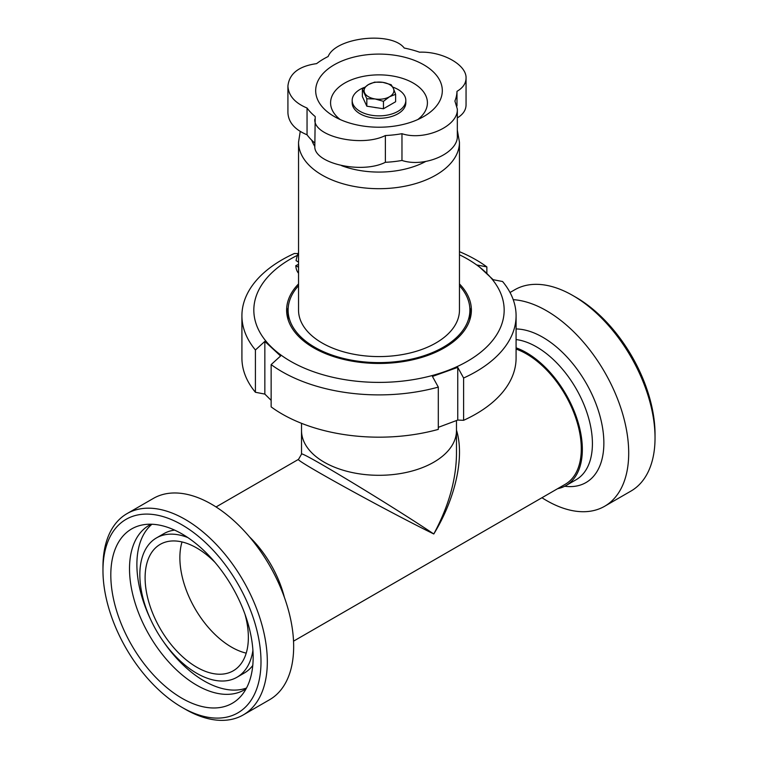 <?xml version="1.0" encoding="UTF-8"?>
<svg xmlns="http://www.w3.org/2000/svg" width="758" height="758" viewBox="0 0 758 758"><rect width="100%" height="100%" fill="white"/><g stroke="black" fill="none" stroke-linecap="round" stroke-linejoin="round"><path stroke-width="1.14" d="M456.477 454.042L456.477 454.175C456.136 479.871 448.575 506.477 433.784 533.983C455.643 498.252 464.749 456.591 456.477 430.118M298.538 459.339C292.853 459.13 385.462 510.248 433.784 533.983C389.072 504.004 298.491 449.352 301.523 454.175L298.538 459.339L216.049 506.96M456.477 420.595L456.477 430.572A77.477 44.731 180 0 1 433.784 462.2A77.477 44.731 180 0 1 324.216 462.2A77.477 44.731 180 0 1 301.523 430.572L301.523 454.175M516.084 349.068A77.477 44.731 60 0 1 574.886 415.441A77.477 44.731 60 0 1 565.241 484.286L293.536 641.164M179.873 557.699A73.014 42.154 60 0 1 182.015 541.951A73.014 42.154 60 0 0 194.996 608.589A73.014 42.154 60 0 0 246.217 653.14A73.014 42.154 60 0 1 179.873 557.699M655.035 437.868L655.035 434.22A111.748 64.515 -120 0 0 576.023 297.354L572.859 295.535A116.22 67.102 60 0 1 655.035 437.868A116.22 67.102 60 0 1 630.969 491.07L604.628 506.278A116.22 67.102 -120 0 0 628.704 453.076A116.22 67.102 -120 0 0 513.213 299.656M510.03 292.503L514.748 289.774A116.22 67.102 60 0 1 572.859 295.535M541.951 497.741A116.22 67.102 -120 0 0 604.628 506.278M557.604 488.692A78.974 45.594 -120 0 0 565.989 485.575A78.974 45.594 -120 0 0 582.343 449.428A78.974 45.594 -120 0 0 516.084 347.827M260.998 661.715A111.748 64.515 60 0 1 181.977 707.337A111.748 64.515 60 0 1 102.965 570.48A111.748 64.515 60 0 1 181.977 524.858A111.748 64.515 60 0 1 260.998 661.715M181.977 707.337L185.142 709.166A116.22 67.102 -120 0 0 243.252 714.927A116.22 67.102 -120 0 0 267.318 661.715A116.22 67.102 -120 0 0 216.589 544.756A116.22 67.102 -120 0 0 127.031 513.621A116.22 67.102 -120 0 0 102.965 566.823L102.965 570.48M253.153 657.186A100.653 58.11 60 0 1 240.93 696.185A100.653 58.11 60 0 1 131.655 645.153A100.653 58.11 60 0 1 142.097 525A100.653 58.11 60 0 1 215.348 562.777A100.653 58.11 60 0 1 253.153 657.186M127.031 513.621L153.372 498.413A116.22 67.102 60 0 1 242.93 529.548A116.22 67.102 60 0 1 293.659 646.508A116.22 67.102 60 0 1 269.592 699.719L243.252 714.927M244.986 614.245A73.014 42.154 60 0 1 248.359 637.383A73.014 42.154 60 0 1 233.237 670.811A73.014 42.154 60 0 1 160.222 628.657A73.014 42.154 60 0 1 160.222 544.358A73.014 42.154 60 0 1 215.083 562.464M252.916 650.364A80.462 46.456 60 0 1 236.96 677.264A80.462 46.456 60 0 1 156.499 630.808A80.462 46.456 60 0 1 156.499 537.905A80.462 46.456 60 0 1 187.776 537.536M252.774 665.448A80.462 46.456 60 0 1 244.332 673L236.96 677.264M156.499 537.905L163.88 533.641A80.462 46.456 60 0 1 174.634 530.117M246.502 688.037A95.063 54.889 60 0 1 163.159 641.24M150.795 619.826A95.063 54.889 60 0 1 151.941 524.252M246.113 688.747A95.063 54.889 60 0 1 244.256 689.913A95.063 54.889 60 0 1 149.203 635.024A95.063 54.889 60 0 1 149.203 525.256A95.063 54.889 60 0 1 151.136 524.223M249.382 536.759A78.974 45.594 60 0 1 284.392 597.399M300.234 131.456L298.538 142.239L298.538 310.126A80.462 46.456 0 0 0 379 356.582A80.462 46.456 0 0 0 459.462 310.126L459.462 142.239L457.33 130.177M298.538 285.719A90.894 52.473 0 0 0 288.106 310.126L288.106 317.431A90.894 52.473 0 0 0 288.22 320.009M469.78 320.009A90.894 52.473 0 0 0 469.894 317.431L469.894 310.126A90.894 52.473 0 0 0 459.462 285.719M288.106 310.126A90.894 52.473 0 0 0 379 362.608A90.894 52.473 0 0 0 469.894 310.126M463.612 378.015L463.612 420.311L457.747 420.065L457.747 367.365L463.612 378.015A137.084 79.145 0 0 0 516.084 315.745A137.084 79.145 0 0 0 502.582 281.512L493.155 279.693L477.417 265.082L486.854 266.901L486.854 273.439M271.146 400.347L264.845 394.094L264.845 341.394L280.583 356.004L271.146 364.598L271.146 406.885A137.084 79.145 0 0 0 438.304 429.388L438.304 387.101L432.439 376.451L457.747 367.365M457.747 420.065L438.304 427.341M264.845 394.094L255.418 392.274L255.418 349.988L264.845 341.394M298.093 253.636L294.388 253.485A137.084 79.145 0 0 0 241.916 315.745L241.916 358.041A137.084 79.145 0 0 0 255.418 392.274M463.612 420.311A137.084 79.145 0 0 0 516.084 358.041L516.084 315.745M241.916 315.745A137.084 79.145 0 0 0 255.418 349.988M271.146 364.598A137.084 79.145 0 0 0 438.304 387.101M297.458 255.304A125.155 72.256 0 0 0 272.709 348.292A125.155 72.256 0 0 0 445.088 371.496A125.155 72.256 0 0 0 485.291 271.97A125.155 72.256 0 0 0 459.462 254.783M288.22 307.54A92.381 53.335 0 0 0 286.837 313.774M471.163 313.774A92.381 53.335 0 0 0 469.78 307.54M298.538 283.928A92.381 53.335 0 0 0 286.619 310.126A92.381 53.335 0 0 0 379 363.461A92.381 53.335 0 0 0 471.381 310.126A92.381 53.335 0 0 0 459.462 283.928M486.854 266.901A137.084 79.145 0 0 0 459.462 251.675M298.538 252.575A22.352 12.905 -60 0 0 296.084 260.657L298.538 262.079M298.538 267.261L295.8 265.679L298.538 264.315M298.538 273.231A22.352 12.905 -60 0 1 295.8 265.679M340.2 119.546A48.427 27.961 180 0 1 342.929 84.166A48.427 27.961 180 0 1 409.671 81.191A48.427 27.961 180 0 1 417.8 119.546M331.833 66.259A63.321 36.564 0 0 0 334.221 116.505A63.321 36.564 0 0 0 423.779 116.505A63.321 36.564 0 0 0 422.528 64.108A63.321 36.564 0 0 0 331.833 66.259M314.826 119.3C313.215 136.487 361.481 147.602 385.377 135.54L385.377 162.297C361.481 174.368 313.215 163.254 314.826 146.067L315.214 116.571A77.998 45.025 180 0 1 307.047 108.024L307.047 134.791C294.853 129.703 288.476 122.379 287.917 112.838L287.917 86.071C288.476 95.612 294.853 102.936 307.047 108.024M401.967 133.692C424.641 141.253 458.419 126.226 457.33 109.067L457.33 135.834C458.419 152.993 424.641 168.011 401.967 160.45L401.967 133.692A77.998 45.025 180 0 1 385.377 135.54M457.33 109.067L454.904 101.022A77.998 45.025 180 0 0 456.989 91.339C462.92 87.852 465.943 83.465 466.056 78.169C466.729 64.809 442.407 51.231 419.525 52.188A77.998 45.025 180 0 0 404.232 48.048C391.479 31.069 335.661 37.275 328.148 56.518A77.998 45.025 180 0 0 316.607 63.634C298.823 66.145 289.253 73.621 287.917 86.071M457.33 117.907C463.043 114.439 465.952 110.109 466.056 104.936L466.056 78.169M456.989 105.93L456.989 91.339M401.967 160.45A77.998 45.025 180 0 1 385.377 162.297M314.826 143.016A77.998 45.025 180 0 1 307.047 134.791M392.72 87.085A26.824 15.482 180 0 1 405.824 100.388A26.824 15.482 180 0 1 397.969 111.341A26.824 15.482 180 0 1 368.739 114.695A26.824 15.482 180 0 1 352.176 100.388A26.824 15.482 180 0 1 364.456 87.378M405.824 100.388L405.824 102.823A26.824 15.482 180 0 1 397.969 113.776A26.824 15.482 180 0 1 368.739 117.13A26.824 15.482 180 0 1 352.176 102.823L352.176 100.388M393.393 88.43L395.619 94.314L389.536 96.74A14.904 8.603 0 0 0 393.393 88.43A14.904 8.603 0 0 0 382.856 82.347L391.166 84.716L393.393 88.43M383.453 101.335L375.144 98.966A14.904 8.603 0 0 0 389.536 96.74L383.453 101.335L383.453 108.764L366.834 106.196L362.381 96.598L362.381 89.169L368.464 84.574L374.547 82.148L382.856 82.347A14.904 8.603 0 0 0 368.464 84.574A14.904 8.603 0 0 0 364.607 92.883A14.904 8.603 0 0 0 375.144 98.966L366.834 98.767L362.381 89.169M383.453 108.764L395.619 101.743L395.619 94.314M366.834 106.196L366.834 98.767M377.209 107.807A12.962 7.485 180 0 1 374.13 107.323M456.477 454.175L456.477 430.572A77.477 44.731 180 0 1 379 475.304A77.477 44.731 180 0 1 301.523 430.572L301.523 423.324M564.748 486.248A86.355 49.857 -120 0 0 603.861 443.032A86.355 49.857 -120 0 0 516.084 328.953M565.989 485.575L576.052 479.767A78.974 45.594 -120 0 0 592.415 443.62A78.974 45.594 -120 0 0 516.084 339.565M298.538 142.239A80.462 46.456 0 0 0 379 188.695A80.462 46.456 0 0 0 459.462 142.239M311.794 140.268A68.542 39.568 0 0 0 314.835 146.417M341.659 165.689A68.542 39.568 0 0 0 425.617 161.52"/></g></svg>
